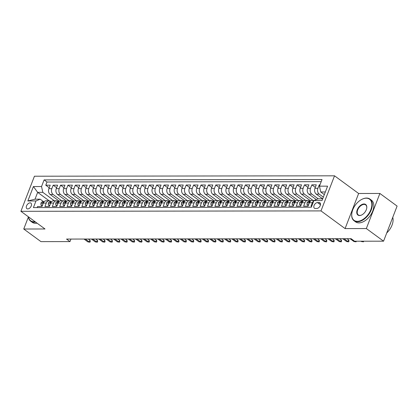 <?xml version="1.0" encoding="UTF-8"?>
<svg xmlns="http://www.w3.org/2000/svg" width="418" height="418" viewBox="0 0 418 418"><rect width="100%" height="100%" fill="white"/><g stroke="black" fill="none" stroke-linecap="round" stroke-linejoin="round"><path stroke-width="0.63" d="M27.729 208.927A3.438 2.085 -53.7 0 0 30.969 206.523A3.438 2.085 -53.7 0 0 30.932 203.122A3.438 2.085 -53.7 0 0 30.07 202.855A3.438 2.085 -53.7 0 0 26.83 205.264A3.438 2.085 -53.7 0 0 26.867 208.666A3.438 2.085 -53.7 0 0 27.729 208.927M334.531 175.816L34.438 176.213L20.9 211.304L320.987 210.907L334.531 175.816L358.634 193.492L345.09 228.583L366.34 228.552L379.884 193.461L358.634 193.492M379.884 193.461L397.1 206.09L383.562 241.181L366.34 228.552M37.129 207.589L37.531 206.539L41.967 206.529L43.305 203.07L46.262 203.064A4.3 3.119 -90.1 0 1 49.01 200.786A4.3 3.119 -90.1 0 1 50.479 201.293L51.116 201.758M46.262 203.064L44.925 206.529L49.361 206.518L50.693 203.059L53.65 203.054A4.3 3.119 -90.1 0 1 56.399 200.776A4.3 3.119 -90.1 0 1 57.872 201.283L58.504 201.748M53.65 203.054L52.318 206.518L56.749 206.513L58.086 203.049L61.044 203.043A4.3 3.119 -90.1 0 1 63.792 200.765A4.3 3.119 -90.1 0 1 65.26 201.272L65.898 201.737M61.044 203.043L59.706 206.508L64.142 206.502L65.48 203.038L68.432 203.033A4.3 3.119 -90.1 0 1 71.18 200.755A4.3 3.119 -90.1 0 1 72.654 201.262L73.291 201.727M68.432 203.033L67.099 206.497L71.535 206.492L72.868 203.028L75.825 203.028A4.3 3.119 -90.1 0 1 78.574 200.75A4.3 3.119 -90.1 0 1 80.042 201.251L80.679 201.716M75.825 203.028L74.488 206.487L78.924 206.482L80.261 203.017L83.219 203.017A4.3 3.119 -90.1 0 1 85.967 200.739A4.3 3.119 -90.1 0 1 87.435 201.241L88.073 201.711M83.219 203.017L81.881 206.476L86.317 206.471L87.649 203.012L90.607 203.007A4.3 3.119 -90.1 0 1 93.355 200.729A4.3 3.119 -90.1 0 1 94.829 201.23L95.461 201.701M90.607 203.007L89.274 206.466L93.705 206.461L95.043 203.002L98 202.996A4.3 3.119 -90.1 0 1 100.748 200.718A4.3 3.119 -90.1 0 1 102.217 201.22L102.854 201.69M98 202.996L96.662 206.455L101.099 206.45L102.436 202.991L105.388 202.986A4.3 3.119 -90.1 0 1 108.142 200.708A4.3 3.119 -90.1 0 1 109.61 201.215L110.247 201.68M105.388 202.986L104.056 206.45L108.492 206.44L109.824 202.981L112.782 202.976A4.3 3.119 -90.1 0 1 115.53 200.697A4.3 3.119 -90.1 0 1 116.998 201.204L117.636 201.669M112.782 202.976L111.444 206.44L115.88 206.435L117.218 202.97L120.175 202.965A4.3 3.119 -90.1 0 1 122.923 200.687A4.3 3.119 -90.1 0 1 124.392 201.194L125.029 201.659M120.175 202.965L118.837 206.429L123.273 206.424L124.606 202.96L127.563 202.955A4.3 3.119 -90.1 0 1 130.311 200.677A4.3 3.119 -90.1 0 1 131.785 201.183L132.417 201.648M127.563 202.955L126.231 206.419L130.662 206.414L131.999 202.949L134.957 202.944A4.3 3.119 -90.1 0 1 137.705 200.671A4.3 3.119 -90.1 0 1 139.173 201.173L139.811 201.638M134.957 202.944L133.619 206.408L138.055 206.403L139.393 202.939L142.35 202.939A4.3 3.119 -90.1 0 1 145.098 200.661A4.3 3.119 -90.1 0 1 146.566 201.162L147.204 201.628M142.35 202.939L141.012 206.398L145.448 206.393L146.781 202.929L149.738 202.929A4.3 3.119 -90.1 0 1 152.486 200.65A4.3 3.119 -90.1 0 1 153.96 201.152L154.592 201.622M149.738 202.929L148.406 206.387L152.836 206.382L154.174 202.923L157.131 202.918A4.3 3.119 -90.1 0 1 159.88 200.64A4.3 3.119 -90.1 0 1 161.348 201.142L161.985 201.612M157.131 202.918L155.794 206.377L160.23 206.372L161.567 202.913L164.52 202.908A4.3 3.119 -90.1 0 1 167.268 200.63A4.3 3.119 -90.1 0 1 168.741 201.131L169.379 201.601M164.52 202.908L163.187 206.367L167.623 206.361L168.956 202.902L171.913 202.897A4.3 3.119 -90.1 0 1 174.661 200.619A4.3 3.119 -90.1 0 1 176.13 201.126L176.767 201.591M171.913 202.897L170.575 206.361L175.011 206.351L176.349 202.892L179.306 202.887A4.3 3.119 -90.1 0 1 182.055 200.609A4.3 3.119 -90.1 0 1 183.523 201.115L184.16 201.581M179.306 202.887L177.969 206.351L182.405 206.346L183.737 202.882L186.694 202.876A4.3 3.119 -90.1 0 1 189.443 200.598A4.3 3.119 -90.1 0 1 190.916 201.105L191.548 201.57M186.694 202.876L185.362 206.34L189.793 206.335L191.13 202.871L194.088 202.866A4.3 3.119 -90.1 0 1 196.836 200.588A4.3 3.119 -90.1 0 1 198.304 201.095L198.942 201.56M194.088 202.866L192.75 206.33L197.186 206.325L198.524 202.861L201.476 202.855A4.3 3.119 -90.1 0 1 204.23 200.583A4.3 3.119 -90.1 0 1 205.698 201.084L206.335 201.549M201.476 202.855L200.144 206.32L204.58 206.314L205.912 202.85L208.869 202.85A4.3 3.119 -90.1 0 1 211.618 200.572A4.3 3.119 -90.1 0 1 213.086 201.074L213.723 201.539M208.869 202.85L207.532 206.309L211.968 206.304L213.305 202.84L216.263 202.84A4.3 3.119 -90.1 0 1 219.011 200.562A4.3 3.119 -90.1 0 1 220.479 201.063L221.117 201.533M216.263 202.84L214.925 206.299L219.361 206.293L220.694 202.834L223.651 202.829A4.3 3.119 -90.1 0 1 226.399 200.551A4.3 3.119 -90.1 0 1 227.873 201.053L228.505 201.523M223.651 202.829L222.319 206.288L226.749 206.283L228.087 202.824L231.044 202.819A4.3 3.119 -90.1 0 1 233.793 200.541A4.3 3.119 -90.1 0 1 235.261 201.048L235.898 201.513M231.044 202.819L229.707 206.278L234.143 206.273L235.48 202.814L238.438 202.808A4.3 3.119 -90.1 0 1 241.186 200.53A4.3 3.119 -90.1 0 1 242.654 201.037L243.292 201.502M238.438 202.808L237.1 206.273L241.536 206.262L242.868 202.803L245.826 202.798A4.3 3.119 -90.1 0 1 248.574 200.52A4.3 3.119 -90.1 0 1 250.048 201.027L250.68 201.492M245.826 202.798L244.493 206.262L248.924 206.257L250.262 202.793L253.219 202.787A4.3 3.119 -90.1 0 1 255.968 200.509A4.3 3.119 -90.1 0 1 257.436 201.016L258.073 201.481M253.219 202.787L251.882 206.252L256.318 206.246L257.655 202.782L260.607 202.777A4.3 3.119 -90.1 0 1 263.356 200.499A4.3 3.119 -90.1 0 1 264.829 201.006L265.467 201.471M260.607 202.777L259.275 206.241L263.711 206.236L265.043 202.772L268.001 202.772A4.3 3.119 -90.1 0 1 270.749 200.494A4.3 3.119 -90.1 0 1 272.217 200.995L272.855 201.46M268.001 202.772L266.663 206.231L271.099 206.226L272.437 202.761L275.394 202.761A4.3 3.119 -90.1 0 1 278.142 200.483A4.3 3.119 -90.1 0 1 279.611 200.985L280.248 201.45M275.394 202.761L274.056 206.22L278.493 206.215L279.825 202.751L282.782 202.751A4.3 3.119 -90.1 0 1 285.531 200.473A4.3 3.119 -90.1 0 1 287.004 200.974L287.636 201.445M282.782 202.751L281.45 206.21L285.881 206.205L287.218 202.746L290.176 202.74A4.3 3.119 -90.1 0 1 292.924 200.462A4.3 3.119 -90.1 0 1 294.392 200.964L295.03 201.434M290.176 202.74L288.838 206.199L293.274 206.194L294.612 202.735L297.564 202.73A4.3 3.119 -90.1 0 1 300.317 200.452A4.3 3.119 -90.1 0 1 301.786 200.959L302.423 201.424M297.564 202.73L296.231 206.189L300.667 206.184L302 202.725L304.957 202.72A4.3 3.119 -90.1 0 1 307.705 200.441A4.3 3.119 -90.1 0 1 309.174 200.948L309.811 201.413M304.957 202.72L303.62 206.184L308.056 206.173L309.393 202.714A4.3 3.119 -90.1 0 1 312.141 200.436L314.247 200.431M319.969 184.834L319.248 184.834L319.812 185.247M322.644 198.806L316.243 194.114A4.3 3.119 -90.1 0 1 314.953 188.299L316.29 184.834L311.854 184.845L315.313 187.374M316.29 199.574L308.855 194.124A4.3 3.119 89.9 0 1 307.564 188.309L308.897 184.845L304.466 184.85L307.92 187.384M310.715 200.917L301.462 194.13A4.3 3.119 89.9 0 1 300.171 188.319L301.509 184.855L297.073 184.861L300.526 187.395M303.322 200.927L294.073 194.14A4.3 3.119 89.9 0 1 292.783 188.33L294.115 184.866L289.679 184.871L293.138 187.405M295.928 200.933L286.68 194.151A4.3 3.119 89.9 0 1 285.389 188.34L286.727 184.876L282.291 184.881L285.745 187.416M288.54 200.943L279.287 194.161A4.3 3.119 89.9 0 1 277.996 188.346L279.334 184.887L274.898 184.892L278.351 187.426M281.147 200.953L271.899 194.171A4.3 3.119 89.9 0 1 270.608 188.356L271.94 184.897L267.51 184.902L270.963 187.436M273.759 200.964L264.505 194.182A4.3 3.119 89.9 0 1 263.215 188.366L264.552 184.908L260.116 184.913L263.57 187.447M266.365 200.974L257.117 194.192A4.3 3.119 89.9 0 1 255.826 188.377L257.159 184.918L252.723 184.923L256.182 187.457M258.972 200.985L249.724 194.203A4.3 3.119 89.9 0 1 248.433 188.387L249.771 184.923L245.335 184.934L248.788 187.463M251.584 200.995L242.33 194.213A4.3 3.119 89.9 0 1 241.04 188.398L242.377 184.934L237.941 184.939L241.395 187.473M244.19 201.006L234.942 194.218A4.3 3.119 89.9 0 1 233.652 188.408L234.984 184.944L230.553 184.949L234.007 187.483M236.797 201.016L227.549 194.229A4.3 3.119 89.9 0 1 226.258 188.419L227.596 184.955L223.16 184.96L226.613 187.494M229.409 201.021L220.155 194.239A4.3 3.119 89.9 0 1 218.865 188.424L220.202 184.965L215.766 184.97L219.225 187.504M222.015 201.032L212.767 194.25A4.3 3.119 89.9 0 1 211.477 188.434L212.809 184.975L208.378 184.981L211.832 187.515M214.627 201.042L205.374 194.26A4.3 3.119 89.9 0 1 204.083 188.445L205.421 184.986L200.985 184.991L204.439 187.525M207.234 201.053L197.986 194.271A4.3 3.119 89.9 0 1 196.695 188.455L198.027 184.996L193.591 185.002L197.05 187.536M199.841 201.063L190.592 194.281A4.3 3.119 89.9 0 1 189.302 188.466L190.639 185.007L186.203 185.012L189.657 187.546M192.452 201.074L183.199 194.292A4.3 3.119 89.9 0 1 181.908 188.476L183.246 185.012L178.81 185.022L182.264 187.551M185.059 201.084L175.811 194.297A4.3 3.119 89.9 0 1 174.52 188.487L175.853 185.022L171.422 185.028L174.876 187.562M177.671 201.095L168.417 194.307A4.3 3.119 89.9 0 1 167.127 188.497L168.464 185.033L164.028 185.038L167.482 187.572M170.278 201.105L161.029 194.318A4.3 3.119 89.9 0 1 159.739 188.508L161.071 185.043L156.635 185.049L160.094 187.583M162.884 201.11L153.636 194.328A4.3 3.119 89.9 0 1 152.345 188.513L153.683 185.054L149.247 185.059L152.701 187.593M155.496 201.121L146.243 194.339A4.3 3.119 89.9 0 1 144.952 188.523L146.29 185.064L141.854 185.069L145.307 187.604M148.103 201.131L138.854 194.349A4.3 3.119 89.9 0 1 137.564 188.534L138.896 185.075L134.465 185.08L137.919 187.614M140.709 201.142L131.461 194.36A4.3 3.119 89.9 0 1 130.17 188.544L131.508 185.085L127.072 185.09L130.526 187.625M133.321 201.152L124.068 194.37A4.3 3.119 89.9 0 1 122.777 188.555L124.115 185.096L119.679 185.101L123.138 187.635M125.928 201.162L116.679 194.38A4.3 3.119 89.9 0 1 115.389 188.565L116.721 185.101L112.29 185.111L115.744 187.64M118.54 201.173L109.286 194.386A4.3 3.119 89.9 0 1 107.996 188.575L109.333 185.111L104.897 185.117L108.351 187.651M111.146 201.183L101.898 194.396A4.3 3.119 89.9 0 1 100.607 188.586L101.94 185.122L97.504 185.127L100.963 187.661M103.753 201.194L94.505 194.407A4.3 3.119 89.9 0 1 93.214 188.596L94.552 185.132L90.116 185.137L93.569 187.672M96.365 201.199L87.111 194.417A4.3 3.119 89.9 0 1 85.821 188.602L87.158 185.143L82.722 185.148L86.176 187.682M88.971 201.21L79.723 194.427A4.3 3.119 89.9 0 1 78.432 188.612L79.765 185.153L75.334 185.158L78.788 187.692M81.583 201.22L72.33 194.438A4.3 3.119 89.9 0 1 71.039 188.622L72.377 185.164L67.941 185.169L71.394 187.703M74.19 201.23L64.942 194.448A4.3 3.119 89.9 0 1 63.651 188.633L64.983 185.174L60.547 185.179L64.006 187.713M66.796 201.241L57.548 194.459A4.3 3.119 89.9 0 1 56.258 188.643L57.595 185.179L53.159 185.19L56.613 187.724M383.562 241.181L354.548 241.217L351.104 238.694L66.535 239.07L69.978 241.599L70.956 239.065M319.112 202.568L317.481 202.568A3.328 2.022 -53.7 0 0 314.346 204.898A3.328 2.022 -53.7 0 0 314.378 208.195A3.328 2.022 -53.7 0 0 315.214 208.451L316.839 208.446A3.328 2.022 -53.7 0 0 319.979 206.116A3.328 2.022 -53.7 0 0 319.948 202.819A3.328 2.022 -53.7 0 0 319.112 202.568L320.439 203.54M49.157 200.792L37.657 192.358L35.018 199.187L40.196 199.182L35.974 200.953L33.414 207.594L311.332 207.224L313.892 200.583L318.108 198.811L322.706 198.806M35.974 200.953L27.844 200.964L33.409 186.548L41.539 186.538L44.099 179.897L322.017 179.531L319.451 186.167L327.587 186.156L322.022 200.572L313.892 200.583M61.712 200.771L53.112 194.464A4.3 3.119 -90.1 0 1 51.822 188.649L53.159 185.19M59.408 201.251L50.155 194.469L53.112 194.464M69.106 200.76L60.505 194.454A4.3 3.119 -90.1 0 1 59.215 188.638L60.547 185.179M76.494 200.75L67.894 194.443A4.3 3.119 -90.1 0 1 66.603 188.628L67.941 185.169M83.887 200.739L75.287 194.433A4.3 3.119 -90.1 0 1 73.996 188.617L75.334 185.158M91.281 200.729L82.68 194.422A4.3 3.119 -90.1 0 1 81.39 188.612L82.722 185.148M98.669 200.718L90.069 194.412A4.3 3.119 -90.1 0 1 88.778 188.602L90.116 185.137M106.062 200.713L97.462 194.401A4.3 3.119 -90.1 0 1 96.171 188.591L97.504 185.127M113.456 200.703L104.85 194.396A4.3 3.119 -90.1 0 1 103.559 188.581L104.897 185.117M120.844 200.692L112.243 194.386A4.3 3.119 -90.1 0 1 110.953 188.57L112.29 185.111M128.237 200.682L119.637 194.375A4.3 3.119 -90.1 0 1 118.346 188.56L119.679 185.101M135.625 200.671L127.025 194.365A4.3 3.119 -90.1 0 1 125.734 188.549L127.072 185.09M143.019 200.661L134.418 194.354A4.3 3.119 -90.1 0 1 133.128 188.539L134.465 185.08M150.412 200.65L141.812 194.344A4.3 3.119 -90.1 0 1 140.521 188.528L141.854 185.069M157.8 200.64L149.2 194.333A4.3 3.119 -90.1 0 1 147.909 188.523L149.247 185.059M165.194 200.635L156.593 194.323A4.3 3.119 -90.1 0 1 155.303 188.513L156.635 185.049M172.582 200.624L163.981 194.318A4.3 3.119 -90.1 0 1 162.691 188.502L164.028 185.038M179.975 200.614L171.375 194.307A4.3 3.119 -90.1 0 1 170.084 188.492L171.422 185.028M187.369 200.603L178.768 194.297A4.3 3.119 -90.1 0 1 177.478 188.481L178.81 185.022M194.757 200.593L186.156 194.286A4.3 3.119 -90.1 0 1 184.866 188.471L186.203 185.012M202.15 200.583L193.55 194.276A4.3 3.119 -90.1 0 1 192.259 188.461L193.591 185.002M209.543 200.572L200.938 194.266A4.3 3.119 -90.1 0 1 199.647 188.45L200.985 184.991M216.932 200.562L208.331 194.255A4.3 3.119 -90.1 0 1 207.041 188.445L208.378 184.981M224.325 200.551L215.725 194.245A4.3 3.119 -90.1 0 1 214.434 188.434L215.766 184.97M231.713 200.546L223.113 194.234A4.3 3.119 -90.1 0 1 221.822 188.424L223.16 184.96M239.106 200.535L230.506 194.229A4.3 3.119 -90.1 0 1 229.216 188.413L230.553 184.949M246.5 200.525L237.899 194.218A4.3 3.119 -90.1 0 1 236.609 188.403L237.941 184.939M253.888 200.515L245.288 194.208A4.3 3.119 -90.1 0 1 243.997 188.393L245.335 184.934M261.281 200.504L252.681 194.198A4.3 3.119 -90.1 0 1 251.39 188.382L252.723 184.923M268.67 200.494L260.069 194.187A4.3 3.119 -90.1 0 1 258.779 188.372L260.116 184.913M276.063 200.483L267.463 194.177A4.3 3.119 -90.1 0 1 266.172 188.361L267.51 184.902M283.456 200.473L274.856 194.166A4.3 3.119 -90.1 0 1 273.565 188.356L274.898 184.892M290.844 200.462L282.244 194.156A4.3 3.119 -90.1 0 1 280.953 188.346L282.291 184.881M298.238 200.457L289.637 194.145A4.3 3.119 -90.1 0 1 288.347 188.335L289.679 184.871M305.631 200.447L297.026 194.14A4.3 3.119 -90.1 0 1 295.735 188.325L297.073 184.861M313.019 200.436L304.419 194.13A4.3 3.119 -90.1 0 1 303.128 188.314L304.466 184.85M318.208 198.811L311.812 194.119A4.3 3.119 -90.1 0 1 310.522 188.304L311.854 184.845M323.344 197.144L319.2 194.109A4.3 3.119 -90.1 0 1 317.91 188.293L319.248 184.834M321.196 181.652L46.994 182.018L45.766 185.2L49.219 187.729M50.155 194.469A4.3 3.119 89.9 0 1 48.864 188.654L50.202 185.19L45.766 185.2M311.734 206.173L311.013 206.173L312.35 202.709A4.3 3.119 -90.1 0 1 313.798 200.823M40.196 199.182L43.723 201.769M325.34 191.977L320.747 191.982L319.451 186.167M324.326 194.605L320.747 191.982M28.398 216.973L23.753 229.012L40.969 241.635L69.978 241.599M23.753 229.012L45.003 228.98L20.9 211.304M345.09 228.583L320.987 210.907M54.324 200.781L42.829 192.353L37.657 192.358L33.409 186.548M307.705 200.441L304.748 200.447A4.3 3.119 89.9 0 0 302 202.725M309.921 200.337L309.576 201.236M300.317 200.452L297.36 200.457A4.3 3.119 89.9 0 0 294.612 202.735M302.533 200.347L302.183 201.246M292.924 200.462L289.967 200.468A4.3 3.119 89.9 0 0 287.218 202.746M295.139 200.353L294.789 201.257M285.531 200.473L282.573 200.478A4.3 3.119 89.9 0 0 279.825 202.751M287.746 200.363L287.401 201.267M278.142 200.483L275.185 200.483A4.3 3.119 89.9 0 0 272.437 202.761M280.358 200.374L280.008 201.277M270.749 200.494L267.792 200.494A4.3 3.119 89.9 0 0 265.043 202.772M272.964 200.384L272.614 201.288M263.356 200.499L260.404 200.504A4.3 3.119 89.9 0 0 257.655 202.782M265.576 200.394L265.226 201.298M255.968 200.509L253.01 200.515A4.3 3.119 89.9 0 0 250.262 202.793M258.183 200.405L257.833 201.309M248.574 200.52L245.617 200.525A4.3 3.119 89.9 0 0 242.868 202.803M250.79 200.415L250.445 201.319M241.186 200.53L238.229 200.535A4.3 3.119 89.9 0 0 235.48 202.814M243.401 200.426L243.051 201.324M233.793 200.541L230.835 200.546A4.3 3.119 89.9 0 0 228.087 202.824M236.008 200.436L235.658 201.335M226.399 200.551L223.447 200.556A4.3 3.119 89.9 0 0 220.694 202.834M228.615 200.441L228.27 201.345M219.011 200.562L216.054 200.567A4.3 3.119 89.9 0 0 213.305 202.84M221.226 200.452L220.876 201.356M211.618 200.572L208.66 200.572A4.3 3.119 89.9 0 0 205.912 202.85M213.833 200.462L213.488 201.366M204.23 200.583L201.272 200.583A4.3 3.119 89.9 0 0 198.524 202.861M206.445 200.473L206.095 201.377M196.836 200.588L193.879 200.593A4.3 3.119 89.9 0 0 191.13 202.871M199.052 200.483L198.702 201.387M189.443 200.598L186.485 200.603A4.3 3.119 89.9 0 0 183.737 202.882M191.658 200.494L191.313 201.398M182.055 200.609L179.097 200.614A4.3 3.119 89.9 0 0 176.349 202.892M184.27 200.504L183.92 201.408M174.661 200.619L171.704 200.624A4.3 3.119 89.9 0 0 168.956 202.902M176.877 200.515L176.527 201.413M167.268 200.63L164.316 200.635A4.3 3.119 89.9 0 0 161.567 202.913M169.489 200.525L169.138 201.424M159.88 200.64L156.922 200.645A4.3 3.119 89.9 0 0 154.174 202.923M162.095 200.53L161.745 201.434M152.486 200.65L149.529 200.656A4.3 3.119 89.9 0 0 146.781 202.929M154.702 200.541L154.357 201.445M145.098 200.661L142.141 200.661A4.3 3.119 89.9 0 0 139.393 202.939M147.314 200.551L146.964 201.455M137.705 200.671L134.748 200.671A4.3 3.119 89.9 0 0 131.999 202.949M139.92 200.562L139.57 201.466M130.311 200.677L127.359 200.682A4.3 3.119 89.9 0 0 124.606 202.96M132.527 200.572L132.182 201.476M122.923 200.687L119.966 200.692A4.3 3.119 89.9 0 0 117.218 202.97M125.139 200.583L124.789 201.486M115.53 200.697L112.573 200.703A4.3 3.119 89.9 0 0 109.824 202.981M117.745 200.593L117.401 201.497M108.142 200.708L105.184 200.713A4.3 3.119 89.9 0 0 102.436 202.991M110.357 200.603L110.007 201.502M100.748 200.718L97.791 200.724A4.3 3.119 89.9 0 0 95.043 203.002M102.964 200.609L102.614 201.513M93.355 200.729L90.398 200.734A4.3 3.119 89.9 0 0 87.649 203.012M95.57 200.619L95.226 201.523M85.967 200.739L83.01 200.739A4.3 3.119 89.9 0 0 80.261 203.017M88.182 200.63L87.832 201.533M78.574 200.75L75.616 200.75A4.3 3.119 89.9 0 0 72.868 203.028M80.789 200.64L80.439 201.544M71.18 200.755L68.228 200.76A4.3 3.119 89.9 0 0 65.48 203.038M73.401 200.65L73.051 201.554M63.792 200.765L60.835 200.771A4.3 3.119 89.9 0 0 58.086 203.049M66.007 200.661L65.657 201.565M56.399 200.776L53.441 200.781A4.3 3.119 89.9 0 0 50.693 203.059M58.614 200.671L58.269 201.575M46.994 182.018L44.099 179.897M41.539 186.538L42.829 192.353M49.01 200.786L46.053 200.792A4.3 3.119 89.9 0 0 43.305 203.07M27.844 200.964L35.018 199.187M363.697 241.207L363.456 241.818L360.927 241.207M362.84 241.207L362.714 241.541L362.26 241.207M363.456 241.818L361.382 241.541M357.317 221.331A13.11 7.958 -53.7 0 0 370.803 209.747A13.11 7.958 -53.7 0 0 366.246 198.189A13.11 7.958 -53.7 0 0 361.889 199.339A13.11 7.958 -53.7 0 0 351.878 212.992A13.11 7.958 -53.7 0 0 357.317 221.331M361.993 199.287A13.433 8.151 126.3 0 1 362.098 199.234A13.433 8.151 126.3 0 1 366.565 198.054A13.433 8.151 126.3 0 1 369.93 199.078A13.433 8.151 126.3 0 1 370.071 212.37A13.433 8.151 126.3 0 1 357.416 221.765A13.433 8.151 126.3 0 1 354.046 220.741A13.433 8.151 126.3 0 1 351.841 213.222A13.433 8.151 126.3 0 1 351.862 213.107M359.548 215.542A6.552 3.976 126.3 0 1 357.275 209.763A6.552 3.976 126.3 0 1 364.015 203.974A6.552 3.976 126.3 0 1 366.732 208.143A6.552 3.976 126.3 0 1 361.727 214.967A6.552 3.976 126.3 0 1 359.548 215.542M366.717 208.258A6.233 3.783 -53.7 0 0 365.677 204.883A6.233 3.783 -53.7 0 0 364.109 204.407A6.233 3.783 -53.7 0 0 358.236 208.77A6.233 3.783 -53.7 0 0 358.304 214.936A6.233 3.783 -53.7 0 0 359.867 215.411A6.233 3.783 -53.7 0 0 361.836 214.915M392.753 217.35A13.433 8.151 126.3 0 1 386.734 232.951M390.804 222.407A13.433 8.151 126.3 0 1 389.66 225.37M369.93 199.078L371.445 200.191A13.433 8.151 126.3 0 1 371.586 213.478A13.433 8.151 126.3 0 1 358.931 222.878A13.433 8.151 126.3 0 1 355.561 221.853L354.046 220.741M28.466 216.853A13.11 7.958 -53.7 0 0 33.947 221.759A13.11 7.958 -53.7 0 0 35.044 221.676M35.546 222.047A13.433 8.151 126.3 0 1 34.041 222.198A13.433 8.151 126.3 0 1 30.676 221.174A13.433 8.151 126.3 0 1 28.377 216.785M37.061 223.16A13.433 8.151 126.3 0 1 35.556 223.306A13.433 8.151 126.3 0 1 32.191 222.282L30.676 221.174M308.599 204.768L307.042 204.773L307.037 202.876A2.848 2.069 -90.1 0 1 308.834 201.413A2.848 2.069 -90.1 0 1 308.886 201.413L310.166 201.413A2.848 2.069 89.9 0 0 308.797 202.223L308.782 202.688M307.042 204.773L308.343 205.426M309.304 202.599L308.797 202.223C308.698 202.871 308.996 202.871 309.686 202.223M356.303 241.217L356.068 241.829L353.989 241.552L350.091 238.694M355.452 241.217L355.321 241.552L354.866 241.217M356.068 241.829L353.989 241.552M301.206 204.778L299.649 204.783L299.643 202.887A2.848 2.069 -90.1 0 1 301.446 201.424A2.848 2.069 -90.1 0 1 301.498 201.424L302.773 201.424A2.848 2.069 89.9 0 0 301.404 202.234L301.394 202.699M299.649 204.783L300.955 205.437M301.916 202.605L301.404 202.234C301.305 202.882 301.603 202.882 302.292 202.234M344.03 238.704L347.928 241.562L348.591 239.854L349.04 240.888L348.675 241.839L346.6 241.562L342.703 238.704M348.591 239.854L347.013 238.699M348.675 241.839L346.6 241.562M293.817 204.789L292.26 204.794L292.25 202.897A2.848 2.069 -90.1 0 1 294.053 201.434A2.848 2.069 -90.1 0 1 294.105 201.434L295.38 201.434A2.848 2.069 89.9 0 0 294.016 202.244L294 202.709M292.26 204.794L293.561 205.447M294.523 202.615L294.016 202.244C293.917 202.892 294.209 202.892 294.904 202.244M336.642 238.715L340.539 241.573L341.198 239.864L341.652 240.899L341.287 241.85L339.207 241.573L335.309 238.715M341.198 239.864L339.62 238.709M341.287 241.85L339.207 241.573M286.424 204.799L284.867 204.799L284.862 202.908A2.848 2.069 -90.1 0 1 286.664 201.445A2.848 2.069 -90.1 0 1 286.711 201.445L287.992 201.445A2.848 2.069 89.9 0 0 286.623 202.255L286.607 202.72M284.867 204.799L286.173 205.457M287.129 202.625L286.623 202.255C286.523 202.902 286.821 202.902 287.511 202.255M329.248 238.72L333.146 241.583L333.804 239.875L334.259 240.909L333.893 241.86L331.819 241.583L327.916 238.725M333.804 239.875L332.232 238.72M333.893 241.86L331.819 241.583M279.036 204.81L277.474 204.81L277.468 202.918A2.848 2.069 -90.1 0 1 279.271 201.455A2.848 2.069 -90.1 0 1 279.323 201.455L280.598 201.455A2.848 2.069 89.9 0 0 279.234 202.265L279.219 202.73M277.474 204.81L278.78 205.468M279.741 202.636L279.234 202.265C279.135 202.913 279.428 202.913 280.117 202.265M321.855 238.73L325.758 241.588L326.416 239.885L326.866 240.92L326.5 241.87L324.425 241.594L320.528 238.735M326.416 239.885L324.838 238.73M326.5 241.87L324.425 241.594M271.643 204.82L270.085 204.82L270.075 202.923A2.848 2.069 -90.1 0 1 271.878 201.466A2.848 2.069 -90.1 0 1 271.93 201.466L271.878 201.466M270.085 204.82L271.386 205.478M273.205 201.466A2.848 2.069 89.9 0 0 271.841 202.275L271.825 202.735M272.348 202.646L271.841 202.275C271.742 202.923 272.04 202.923 272.729 202.275M314.467 238.741L318.364 241.599L319.023 239.895L319.477 240.93L319.112 241.876L317.032 241.604L313.134 238.746M319.023 239.895L317.445 238.735M319.112 241.876L317.032 241.604M264.249 204.83L262.692 204.83L262.687 202.934A2.848 2.069 -90.1 0 1 264.489 201.476A2.848 2.069 -90.1 0 1 264.537 201.476L265.817 201.471A2.848 2.069 89.9 0 0 264.448 202.286L264.437 202.746M262.692 204.83L263.998 205.489M264.955 202.657L264.448 202.286C264.348 202.934 264.646 202.934 265.336 202.281M307.073 238.751L310.971 241.609L311.629 239.906L312.084 240.94L311.718 241.886L309.644 241.614L305.746 238.751M311.629 239.906L310.057 238.746M311.718 241.886L309.644 241.614M256.861 204.841L255.304 204.841L255.293 202.944A2.848 2.069 -90.1 0 1 257.096 201.481A2.848 2.069 -90.1 0 1 257.148 201.486L258.423 201.481A2.848 2.069 89.9 0 0 257.06 202.296L257.044 202.756M255.304 204.841L256.605 205.499M257.566 202.667L257.06 202.296C256.96 202.944 257.253 202.939 257.943 202.291M299.685 238.762L303.583 241.62L304.241 239.911L304.696 240.951L304.33 241.897L302.251 241.62L298.353 238.762M304.241 239.911L302.663 238.756M304.33 241.897L302.251 241.62M249.468 204.846L247.911 204.851L247.905 202.955A2.848 2.069 -90.1 0 1 249.708 201.492A2.848 2.069 -90.1 0 1 249.755 201.492L251.035 201.492A2.848 2.069 89.9 0 0 249.666 202.302L249.65 202.767M247.911 204.851L249.217 205.504M250.173 202.678L249.666 202.302C249.567 202.949 249.865 202.949 250.554 202.302M292.292 238.772L296.19 241.63L296.848 239.922L297.302 240.961L296.937 241.907L294.862 241.63L290.959 238.772M296.848 239.922L295.275 238.767M296.937 241.907L294.862 241.63M242.074 204.857L240.517 204.862L240.512 202.965A2.848 2.069 -90.1 0 1 242.315 201.502A2.848 2.069 -90.1 0 1 242.367 201.502L243.642 201.502A2.848 2.069 89.9 0 0 242.278 202.312L242.262 202.777M240.517 204.862L241.823 205.515M242.785 202.688L242.278 202.312C242.174 202.96 242.471 202.96 243.161 202.312M284.898 238.782L288.801 241.641L289.46 239.932L289.909 240.972L289.543 241.917L287.469 241.641L283.571 238.782M289.46 239.932L287.882 238.777M289.543 241.917L287.469 241.641M234.686 204.867L233.129 204.872L233.119 202.976A2.848 2.069 -90.1 0 1 234.921 201.513A2.848 2.069 -90.1 0 1 234.973 201.513L236.248 201.513A2.848 2.069 89.9 0 0 234.885 202.322L234.869 202.787M233.129 204.872L234.43 205.525M235.391 202.693L234.885 202.322C234.785 202.97 235.078 202.97 235.773 202.322M277.51 238.793L281.408 241.651L282.066 239.942L282.521 240.977L282.155 241.928L280.076 241.651L276.178 238.793M282.066 239.942L280.488 238.788M282.155 241.928L280.076 241.651M227.293 204.877L225.736 204.883L225.73 202.986A2.848 2.069 -90.1 0 1 227.533 201.523A2.848 2.069 -90.1 0 1 227.58 201.523L228.86 201.523A2.848 2.069 89.9 0 0 227.491 202.333L227.476 202.798M225.736 204.883L227.042 205.536M227.998 202.704L227.491 202.333C227.392 202.981 227.69 202.981 228.38 202.333M270.117 238.798L274.015 241.661L274.673 239.953L275.128 240.987L274.762 241.938L272.688 241.661L268.79 238.803M274.673 239.953L273.1 238.798M274.762 241.938L272.688 241.661M219.905 204.888L218.342 204.888L218.337 202.996A2.848 2.069 -90.1 0 1 220.14 201.533A2.848 2.069 -90.1 0 1 220.192 201.533L221.467 201.533A2.848 2.069 89.9 0 0 220.103 202.343L220.087 202.808M218.342 204.888L219.649 205.546M220.61 202.714L220.103 202.343C220.004 202.991 220.296 202.991 220.986 202.343M262.729 238.809L266.627 241.672L267.285 239.963L267.739 240.998L267.368 241.949L265.294 241.672L261.396 238.814M267.285 239.963L265.707 238.809M267.368 241.949L265.294 241.672M212.511 204.898L210.954 204.898L210.949 203.002A2.848 2.069 -90.1 0 1 212.746 201.544A2.848 2.069 -90.1 0 1 212.799 201.544L214.079 201.544A2.848 2.069 89.9 0 0 212.71 202.354L212.694 202.814M210.954 204.898L212.255 205.557M213.217 202.725L212.71 202.354C212.61 203.002 212.908 203.002 213.598 202.354M255.335 238.819L259.233 241.677L259.891 239.974L260.346 241.008L259.98 241.959L257.901 241.682L254.003 238.824M259.891 239.974L258.314 238.819M259.98 241.959L257.901 241.682M205.118 204.909L203.561 204.909L203.556 203.012A2.848 2.069 -90.1 0 1 205.358 201.554A2.848 2.069 -90.1 0 1 205.41 201.554L206.685 201.549A2.848 2.069 89.9 0 0 205.316 202.364L205.306 202.824M203.561 204.909L204.867 205.567M205.828 202.735L205.316 202.364C205.217 203.012 205.515 203.012 206.205 202.364M247.942 238.83L251.84 241.688L252.503 239.984L252.953 241.019L252.587 241.965L250.513 241.693L246.615 238.83M252.503 239.984L250.925 238.824M252.587 241.965L250.513 241.693M197.73 204.919L196.173 204.919L196.162 203.023A2.848 2.069 -90.1 0 1 197.965 201.56A2.848 2.069 -90.1 0 1 198.017 201.565L199.292 201.56A2.848 2.069 89.9 0 0 197.928 202.375L197.913 202.834M196.173 204.919L197.474 205.578M198.435 202.746L197.928 202.375C197.829 203.023 198.122 203.023 198.816 202.369M240.554 238.84L244.452 241.698L245.11 239.995L245.565 241.029L245.199 241.975L243.119 241.703L239.221 238.84M245.11 239.995L243.532 238.835M245.199 241.975L243.119 241.703M190.336 204.93L188.779 204.93L188.774 203.033A2.848 2.069 -90.1 0 1 190.577 201.57A2.848 2.069 -90.1 0 1 190.624 201.575L191.904 201.57A2.848 2.069 89.9 0 0 190.535 202.385L190.519 202.845M188.779 204.93L190.085 205.583M191.042 202.756L190.535 202.385C190.436 203.033 190.733 203.028 191.423 202.38M233.16 238.85L237.058 241.708L237.717 240L238.171 241.04L237.805 241.985L235.731 241.708L231.828 238.85M237.717 240L236.144 238.845M237.805 241.985L235.731 241.708M182.948 204.935L181.386 204.94L181.381 203.043A2.848 2.069 -90.1 0 1 183.183 201.581A2.848 2.069 -90.1 0 1 183.236 201.581L184.51 201.581A2.848 2.069 89.9 0 0 183.147 202.39L183.131 202.855M181.386 204.94L182.692 205.593M183.654 202.767L183.147 202.39C183.047 203.038 183.34 203.038 184.03 202.39M225.767 238.861L229.67 241.719L230.328 240.01L230.778 241.05L230.412 241.996L228.338 241.719L224.44 238.861M230.328 240.01L228.75 238.856M230.412 241.996L228.338 241.719M175.555 204.945L173.998 204.951L173.987 203.054A2.848 2.069 -90.1 0 1 175.79 201.591A2.848 2.069 -90.1 0 1 175.842 201.591L177.122 201.591A2.848 2.069 89.9 0 0 175.753 202.401L175.738 202.866M173.998 204.951L175.299 205.604M176.26 202.777L175.753 202.401C175.654 203.049 175.952 203.049 176.642 202.401M218.379 238.871L222.277 241.729L222.935 240.021L223.39 241.061L223.024 242.006L220.944 241.729L217.046 238.871M222.935 240.021L221.357 238.866M223.024 242.006L220.944 241.729M168.161 204.956L166.604 204.961L166.599 203.064A2.848 2.069 -90.1 0 1 168.402 201.601A2.848 2.069 -90.1 0 1 168.449 201.601L169.729 201.601A2.848 2.069 89.9 0 0 168.36 202.411L168.349 202.876M166.604 204.961L167.911 205.614M168.867 202.782L168.36 202.411C168.261 203.059 168.559 203.059 169.248 202.411M210.986 238.882L214.883 241.74L215.542 240.031L215.996 241.066L215.631 242.017L213.556 241.74L209.658 238.882M215.542 240.031L213.969 238.877M215.631 242.017L213.556 241.74M160.773 204.966L159.216 204.966L159.206 203.075A2.848 2.069 -90.1 0 1 161.008 201.612A2.848 2.069 -90.1 0 1 161.061 201.612L162.336 201.612A2.848 2.069 89.9 0 0 160.972 202.422L160.956 202.887M159.216 204.966L160.517 205.625M161.479 202.793L160.972 202.422C160.873 203.07 161.165 203.07 161.855 202.422M203.597 238.887L207.495 241.75L208.154 240.042L208.608 241.076L208.242 242.027L206.163 241.75L202.265 238.892M208.154 240.042L206.576 238.887M208.242 242.027L206.163 241.75M153.38 204.977L151.823 204.977L151.818 203.085A2.848 2.069 -90.1 0 1 153.62 201.622A2.848 2.069 -90.1 0 1 153.667 201.622L154.947 201.622A2.848 2.069 89.9 0 0 153.578 202.432L153.563 202.897M151.823 204.977L153.129 205.635M154.085 202.803L153.578 202.432C153.479 203.08 153.777 203.08 154.467 202.432M196.204 238.897L200.102 241.761L200.76 240.052L201.215 241.087L200.849 242.038L198.775 241.761L194.872 238.903M200.76 240.052L199.187 238.897M200.849 242.038L198.775 241.761M145.986 204.987L144.429 204.987L144.424 203.091A2.848 2.069 -90.1 0 1 146.227 201.633A2.848 2.069 -90.1 0 1 146.279 201.633L147.554 201.633A2.848 2.069 89.9 0 0 146.19 202.443L146.175 202.902M144.429 204.987L145.736 205.646M146.697 202.814L146.19 202.443C146.086 203.091 146.384 203.091 147.073 202.443M188.811 238.908L192.714 241.766L193.372 240.063L193.821 241.097L193.456 242.048L191.381 241.771L187.483 238.913M193.372 240.063L191.794 238.903M193.456 242.048L191.381 241.771M138.598 204.998L137.041 204.998L137.031 203.101A2.848 2.069 -90.1 0 1 138.833 201.643A2.848 2.069 -90.1 0 1 138.886 201.643L140.161 201.638A2.848 2.069 89.9 0 0 138.797 202.453L138.781 202.913M137.041 204.998L138.342 205.656M139.304 202.824L138.797 202.453C138.698 203.101 138.99 203.101 139.685 202.453M181.422 238.918L185.32 241.776L185.979 240.073L186.433 241.108L186.067 242.053L183.988 241.782L180.09 238.918M185.979 240.073L184.401 238.913M186.067 242.053L183.988 241.782M131.205 205.008L129.648 205.008L129.643 203.111A2.848 2.069 -90.1 0 1 131.445 201.648A2.848 2.069 -90.1 0 1 131.492 201.654L132.772 201.648A2.848 2.069 89.9 0 0 131.404 202.464L131.388 202.923M129.648 205.008L130.954 205.666M131.91 202.834L131.404 202.464C131.304 203.111 131.602 203.111 132.292 202.458M174.029 238.929L177.927 241.787L178.585 240.078L179.04 241.118L178.674 242.064L176.6 241.792L172.702 238.929M178.585 240.078L177.013 238.924M178.674 242.064L176.6 241.792M123.817 205.019L122.255 205.019L122.249 203.122A2.848 2.069 -90.1 0 1 124.052 201.659A2.848 2.069 -90.1 0 1 124.104 201.664L125.379 201.659A2.848 2.069 89.9 0 0 124.015 202.474L124 202.934M122.255 205.019L123.561 205.672M124.522 202.845L124.015 202.474C123.916 203.122 124.209 203.117 124.898 202.469M166.641 238.939L170.539 241.797L171.197 240.089L171.652 241.129L171.281 242.074L169.206 241.797L165.309 238.939M171.197 240.089L169.619 238.934M171.281 242.074L169.206 241.797M116.423 205.024L114.866 205.029L114.861 203.132A2.848 2.069 -90.1 0 1 116.659 201.669A2.848 2.069 -90.1 0 1 116.711 201.669L117.991 201.669A2.848 2.069 89.9 0 0 116.622 202.479L116.606 202.944M114.866 205.029L116.167 205.682M117.129 202.855L116.622 202.479C116.523 203.127 116.821 203.127 117.51 202.479M159.248 238.95L163.145 241.808L163.804 240.099L164.258 241.139L163.893 242.085L161.813 241.808L157.915 238.95M163.804 240.099L162.226 238.944M163.893 242.085L161.813 241.808M109.03 205.034L107.473 205.039L107.468 203.143A2.848 2.069 -90.1 0 1 109.27 201.68A2.848 2.069 -90.1 0 1 109.323 201.68L110.598 201.68A2.848 2.069 89.9 0 0 109.229 202.49L109.218 202.955M107.473 205.039L108.779 205.693M109.741 202.866L109.229 202.49C109.129 203.138 109.427 203.138 110.117 202.49M151.854 238.96L155.752 241.818L156.416 240.11L156.865 241.144L156.499 242.095L154.425 241.818L150.527 238.96M156.416 240.11L154.838 238.955M156.499 242.095L154.425 241.818M101.642 205.045L100.085 205.05L100.074 203.153A2.848 2.069 -90.1 0 1 101.877 201.69A2.848 2.069 -90.1 0 1 101.929 201.69L103.204 201.69A2.848 2.069 89.9 0 0 101.84 202.5L101.825 202.965M100.085 205.05L101.386 205.703M102.347 202.871L101.84 202.5C101.741 203.148 102.034 203.148 102.729 202.5M144.466 238.971L148.364 241.829L149.022 240.12L149.477 241.155L149.111 242.106L147.031 241.829L143.134 238.971M149.022 240.12L147.444 238.965M149.111 242.106L147.031 241.829M94.249 205.055L92.691 205.055L92.686 203.164A2.848 2.069 -90.1 0 1 94.489 201.701A2.848 2.069 -90.1 0 1 94.536 201.701L95.816 201.701A2.848 2.069 89.9 0 0 94.447 202.511L94.431 202.976M92.691 205.055L93.998 205.713M94.954 202.882L94.447 202.511C94.348 203.158 94.646 203.158 95.335 202.511M137.073 238.976L140.97 241.839L141.629 240.131L142.083 241.165L141.718 242.116L139.643 241.839L135.74 238.981M141.629 240.131L140.056 238.976M141.718 242.116L139.643 241.839M86.86 205.066L85.298 205.066L85.293 203.174A2.848 2.069 -90.1 0 1 87.096 201.711A2.848 2.069 -90.1 0 1 87.148 201.711L88.423 201.711A2.848 2.069 89.9 0 0 87.059 202.521L87.043 202.986M85.298 205.066L86.604 205.724M87.566 202.892L87.059 202.521C86.96 203.169 87.252 203.169 87.942 202.521M129.679 238.986L133.582 241.85L134.241 240.141L134.69 241.176L134.324 242.126L132.25 241.85L128.352 238.991M134.241 240.141L132.663 238.986M134.324 242.126L132.25 241.85M79.467 205.076L77.91 205.076L77.9 203.179A2.848 2.069 -90.1 0 1 79.702 201.722A2.848 2.069 -90.1 0 1 79.754 201.722L81.035 201.722A2.848 2.069 89.9 0 0 79.666 202.531L79.65 202.991M77.91 205.076L79.211 205.734M80.172 202.902L79.666 202.531C79.566 203.179 79.864 203.179 80.554 202.531M122.291 238.997L126.189 241.855L126.847 240.151L127.302 241.186L126.936 242.137L124.857 241.86L120.959 239.002M126.847 240.151L125.269 238.991M126.936 242.137L124.857 241.86M72.074 205.086L70.517 205.086L70.511 203.19A2.848 2.069 -90.1 0 1 72.314 201.732A2.848 2.069 -90.1 0 1 72.361 201.732L73.641 201.727A2.848 2.069 89.9 0 0 72.272 202.542L72.262 203.002M70.517 205.086L71.823 205.745M72.779 202.913L72.272 202.542C72.173 203.19 72.471 203.19 73.16 202.542M114.898 239.007L118.796 241.865L119.454 240.162L119.909 241.196L119.543 242.142L117.468 241.87L113.571 239.007M119.454 240.162L117.881 239.002M119.543 242.142L117.468 241.87M64.685 205.097L63.128 205.097L63.118 203.2A2.848 2.069 -90.1 0 1 64.921 201.737A2.848 2.069 -90.1 0 1 64.973 201.742L66.248 201.737A2.848 2.069 89.9 0 0 64.884 202.552L64.868 203.012M63.128 205.097L64.429 205.755M65.391 202.923L64.884 202.552C64.785 203.2 65.077 203.2 65.767 202.547M107.51 239.018L111.407 241.876L112.066 240.167L112.52 241.207L112.155 242.153L110.075 241.881L106.177 239.018M112.066 240.167L110.488 239.012M112.155 242.153L110.075 241.881M57.292 205.107L55.735 205.107L55.73 203.211A2.848 2.069 -90.1 0 1 57.532 201.748A2.848 2.069 -90.1 0 1 57.579 201.748L58.86 201.748A2.848 2.069 89.9 0 0 57.491 202.563L57.475 203.023M55.735 205.107L57.041 205.76M57.997 202.934L57.491 202.563C57.391 203.205 57.689 203.205 58.379 202.558M100.116 239.028L104.014 241.886L104.672 240.178L105.127 241.217L104.761 242.163L102.687 241.886L98.784 239.028M104.672 240.178L103.1 239.023M104.761 242.163L102.687 241.886M49.899 205.113L48.342 205.118L48.336 203.221A2.848 2.069 -90.1 0 1 50.139 201.758A2.848 2.069 -90.1 0 1 50.191 201.758L51.466 201.758A2.848 2.069 89.9 0 0 50.103 202.568L50.087 203.033M48.342 205.118L49.648 205.771M50.609 202.944L50.103 202.568C49.998 203.216 50.296 203.216 50.986 202.568M92.723 239.039L96.626 241.897L97.284 240.188L97.734 241.228L97.368 242.174L95.294 241.897L91.396 239.039M97.284 240.188L95.706 239.033M97.368 242.174L95.294 241.897M42.511 205.123L40.954 205.128L40.943 203.232A2.848 2.069 -90.1 0 1 42.746 201.769A2.848 2.069 -90.1 0 1 42.798 201.769L44.073 201.769A2.848 2.069 89.9 0 0 42.709 202.578L42.693 203.043M40.954 205.128L42.255 205.781M43.216 202.955L42.709 202.578C42.61 203.226 42.902 203.226 43.597 202.578M85.335 239.049L89.233 241.907L89.891 240.198L90.345 241.233L89.98 242.184L87.9 241.907L84.002 239.049M89.891 240.198L88.313 239.044M89.98 242.184L87.9 241.907M57.548 194.459L60.505 194.454M64.942 194.448L67.894 194.443M72.33 194.438L75.287 194.433M79.723 194.427L82.68 194.422M87.111 194.417L90.069 194.412M94.505 194.407L97.462 194.401M101.898 194.396L104.85 194.396M109.286 194.386L112.243 194.386M116.679 194.38L119.637 194.375M124.068 194.37L127.025 194.365M131.461 194.36L134.418 194.354M138.854 194.349L141.812 194.344M146.243 194.339L149.2 194.333M153.636 194.328L156.593 194.323M161.029 194.318L163.981 194.318M168.417 194.307L171.375 194.307M175.811 194.297L178.768 194.297M183.199 194.292L186.156 194.286M190.592 194.281L193.55 194.276M197.986 194.271L200.938 194.266M205.374 194.26L208.331 194.255M212.767 194.25L215.725 194.245M220.155 194.239L223.113 194.234M227.549 194.229L230.506 194.229M234.942 194.218L237.899 194.218M242.33 194.213L245.288 194.208M249.724 194.203L252.681 194.198M257.117 194.192L260.069 194.187M264.505 194.182L267.463 194.177M271.899 194.171L274.856 194.166M279.287 194.161L282.244 194.156M286.68 194.151L289.637 194.145M294.073 194.14L297.026 194.14M301.462 194.13L304.419 194.13M308.855 194.124L311.812 194.119M316.243 194.114L319.2 194.109M314.953 188.299L317.91 188.293M48.864 188.654L51.822 188.649M56.258 188.643L59.215 188.638M63.651 188.633L66.603 188.628M71.039 188.622L73.996 188.617M78.432 188.612L81.39 188.612M85.821 188.602L88.778 188.602M93.214 188.596L96.171 188.591M100.607 188.586L103.559 188.581M107.996 188.575L110.953 188.57M115.389 188.565L118.346 188.56M122.777 188.555L125.734 188.549M130.17 188.544L133.128 188.539M137.564 188.534L140.521 188.528M144.952 188.523L147.909 188.523M152.345 188.513L155.303 188.513M159.739 188.508L162.691 188.502M167.127 188.497L170.084 188.492M174.52 188.487L177.478 188.481M181.908 188.476L184.866 188.471M189.302 188.466L192.259 188.461M196.695 188.455L199.647 188.45M204.083 188.445L207.041 188.445M211.477 188.434L214.434 188.434M218.865 188.424L221.822 188.424M226.258 188.419L229.216 188.413M233.652 188.408L236.609 188.403M241.04 188.398L243.997 188.393M248.433 188.387L251.39 188.382M255.826 188.377L258.779 188.372M263.215 188.366L266.172 188.361M270.608 188.356L273.565 188.356M277.996 188.346L280.953 188.346M285.389 188.34L288.347 188.335M292.783 188.33L295.735 188.325M300.171 188.319L303.128 188.314M307.564 188.309L310.522 188.304M309.393 202.714L312.35 202.709M320.481 204.763L317.481 202.568M307.031 202.923L309.315 202.918M299.643 202.934L301.921 202.929M292.25 202.944L294.528 202.939M284.862 202.955L287.14 202.949M277.468 202.965L279.746 202.96M270.075 202.97L272.358 202.97M262.687 202.981L264.965 202.981M255.293 202.991L257.572 202.991M247.905 203.002L250.183 203.002M240.512 203.012L242.79 203.007M233.119 203.023L235.397 203.017M225.73 203.033L228.009 203.028M218.337 203.043L220.615 203.038M210.944 203.054L213.227 203.049M203.556 203.059L205.834 203.059M196.162 203.07L198.44 203.07M188.774 203.08L191.052 203.08M181.381 203.091L183.659 203.085M173.987 203.101L176.271 203.096M166.599 203.111L168.877 203.106M159.206 203.122L161.484 203.117M151.818 203.132L154.096 203.127M144.424 203.143L146.702 203.138M137.031 203.148L139.309 203.148M129.643 203.158L131.921 203.158M122.249 203.169L124.527 203.169M114.856 203.179L117.139 203.174M107.468 203.19L109.746 203.185M100.074 203.2L102.353 203.195M92.686 203.211L94.964 203.205M85.293 203.221L87.571 203.216M77.9 203.226L80.183 203.226M70.511 203.237L72.789 203.237M63.118 203.247L65.396 203.247M55.73 203.258L58.008 203.258M48.336 203.268L50.615 203.263M40.943 203.279L43.221 203.273M310.166 201.413L308.834 201.413M302.773 201.424L301.446 201.424M295.385 201.434L294.053 201.434M287.992 201.445L286.664 201.445M280.598 201.45L279.271 201.455M265.817 201.471L264.489 201.476M258.423 201.481L257.096 201.481M251.035 201.492L249.708 201.492M243.642 201.502L242.315 201.502M236.254 201.513L234.921 201.513M228.86 201.523L227.533 201.523M221.467 201.528L220.14 201.533M214.079 201.539L212.746 201.544M206.685 201.549L205.358 201.554M199.297 201.56L197.965 201.56M191.904 201.57L190.577 201.57M184.51 201.581L183.183 201.581M177.122 201.591L175.79 201.591M169.729 201.601L168.402 201.601M162.336 201.612L161.008 201.612M154.947 201.617L153.62 201.622M147.554 201.628L146.227 201.633M140.166 201.638L138.833 201.643M132.772 201.648L131.445 201.648M125.379 201.659L124.052 201.659M117.991 201.669L116.659 201.669M110.598 201.68L109.27 201.68M103.209 201.69L101.877 201.69M95.816 201.701L94.489 201.701M88.423 201.706L87.096 201.711M81.035 201.716L79.702 201.722M73.641 201.727L72.314 201.732M66.248 201.737L64.921 201.737M58.86 201.748L57.532 201.748M51.466 201.758L50.139 201.758M44.078 201.769L42.746 201.769"/></g></svg>
